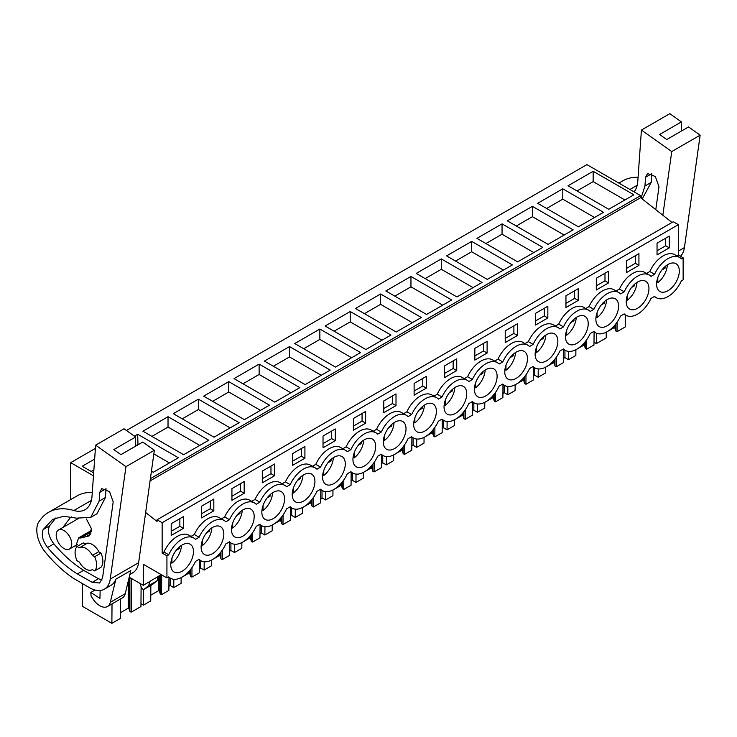 <?xml version="1.0" encoding="UTF-8"?>
<svg xmlns="http://www.w3.org/2000/svg" width="737" height="737" viewBox="0 0 737 737"><rect width="100%" height="100%" fill="white"/><g stroke="black" fill="none" stroke-linecap="round" stroke-linejoin="round"><path stroke-width="1.11" d="M672.015 222.463L640.61 197.7L640.61 195.637L586.901 164.627L126.423 430.482M145.65 512.482L157.064 521.483L157.064 519.769L673.277 221.736L678.353 224.674L678.353 255.039L683.135 257.803L683.135 279.885L681.32 280.935A23.243 13.423 -60 0 1 656.326 297.739A23.243 13.423 -60 0 1 654.585 296.375L650.955 298.467A23.243 13.423 -60 0 1 625.962 315.27A23.243 13.423 -60 0 1 624.221 313.907L620.591 315.998A23.243 13.423 -60 0 1 595.597 332.802A23.243 13.423 -60 0 1 593.856 331.438L590.226 333.529A23.243 13.423 -60 0 1 565.233 350.333A23.243 13.423 -60 0 1 563.492 348.97L559.862 351.061A23.243 13.423 -60 0 1 534.869 367.864A23.243 13.423 -60 0 1 533.127 366.501L529.498 368.592A23.243 13.423 -60 0 1 504.504 385.396A23.243 13.423 -60 0 1 502.754 384.032L499.133 386.124A23.243 13.423 -60 0 1 474.14 402.927A23.243 13.423 -60 0 1 472.389 401.564L468.769 403.655A23.243 13.423 -60 0 1 443.775 420.458A23.243 13.423 -60 0 1 442.025 419.095L438.404 421.186A23.243 13.423 -60 0 1 413.411 437.99A23.243 13.423 -60 0 1 411.661 436.626L408.04 438.718A23.243 13.423 -60 0 1 383.047 455.521A23.243 13.423 -60 0 1 381.296 454.149L377.666 456.249A23.243 13.423 -60 0 1 352.682 473.053A23.243 13.423 -60 0 1 350.932 471.68L347.302 473.78A23.243 13.423 -60 0 1 322.309 490.584A23.243 13.423 -60 0 1 320.567 489.211L316.938 491.312A23.243 13.423 -60 0 1 291.944 508.115A23.243 13.423 -60 0 1 290.203 506.743L286.573 508.843A23.243 13.423 -60 0 1 261.58 525.647A23.243 13.423 -60 0 1 259.839 524.274L256.209 526.375A23.243 13.423 -60 0 1 231.215 543.178A23.243 13.423 -60 0 1 229.474 541.806L225.844 543.906A23.243 13.423 -60 0 1 200.851 560.71A23.243 13.423 -60 0 1 199.11 559.337L195.48 561.437A23.243 13.423 -60 0 1 170.487 578.241A23.243 13.423 -60 0 1 168.736 576.868L166.93 577.919L166.93 555.836L168.736 554.786A23.243 13.423 -60 0 1 193.73 537.973A23.243 13.423 -60 0 1 195.48 539.346L199.11 537.255A23.243 13.423 -60 0 1 224.094 520.442A23.243 13.423 -60 0 1 225.844 521.814L229.474 519.723A23.243 13.423 -60 0 1 254.468 502.91A23.243 13.423 -60 0 1 256.209 504.283L259.839 502.192A23.243 13.423 -60 0 1 284.832 485.388A23.243 13.423 -60 0 1 286.573 486.752L290.203 484.66A23.243 13.423 -60 0 1 315.196 467.857A23.243 13.423 -60 0 1 316.938 469.22L320.567 467.129A23.243 13.423 -60 0 1 345.561 450.325A23.243 13.423 -60 0 1 347.302 451.689L350.932 449.598A23.243 13.423 -60 0 1 375.925 432.794A23.243 13.423 -60 0 1 377.666 434.157L381.296 432.066A23.243 13.423 -60 0 1 406.29 415.263A23.243 13.423 -60 0 1 408.04 416.626L411.661 414.535A23.243 13.423 -60 0 1 436.654 397.731A23.243 13.423 -60 0 1 438.404 399.095L442.025 397.003A23.243 13.423 -60 0 1 467.018 380.2A23.243 13.423 -60 0 1 468.769 381.563L472.389 379.472A23.243 13.423 -60 0 1 497.383 362.668A23.243 13.423 -60 0 1 499.133 364.032L502.754 361.941A23.243 13.423 -60 0 1 527.747 345.137A23.243 13.423 -60 0 1 529.498 346.501L533.127 344.409A23.243 13.423 -60 0 1 558.112 327.606A23.243 13.423 -60 0 1 559.862 328.969L563.492 326.878A23.243 13.423 -60 0 1 588.485 310.074A23.243 13.423 -60 0 1 590.226 311.438L593.856 309.347A23.243 13.423 -60 0 1 618.85 292.543A23.243 13.423 -60 0 1 620.591 293.906L624.221 291.815A23.243 13.423 -60 0 1 649.214 275.012A23.243 13.423 -60 0 1 650.955 276.375L654.585 274.284A23.243 13.423 -60 0 1 679.578 257.48A23.243 13.423 -60 0 1 681.32 258.844L683.135 257.803M166.93 577.919L143.319 564.284L143.319 585.335L129.205 577.191M161.246 574.639L143.319 585.335M70.688 499.585L70.688 462.652L95.405 448.382M93.461 475.798L70.688 462.652M640.61 195.637L150.385 478.663M593.147 171.279L568.034 185.77L608.771 209.28L633.875 194.789L593.147 171.279L593.147 181.624L624.912 199.967M198.391 399.178L173.287 413.678L214.016 437.188L239.129 422.697L198.391 399.178L198.391 409.532L230.156 427.875M168.027 416.709L208.755 440.229L183.651 454.72L142.923 431.209L168.027 416.709L168.027 427.064L199.791 445.406M410.951 276.458L451.68 299.977L426.576 314.469L385.847 290.958L410.951 276.458L410.951 286.813L442.716 305.155M441.316 258.927L416.212 273.427L456.94 296.937L482.044 282.446L441.316 258.927L441.316 269.281L473.08 287.623M350.222 311.521L325.118 326.021L365.847 349.531L390.951 335.04L350.222 311.521L350.222 321.876L381.987 340.218M380.587 293.989L355.483 308.49L396.211 332L421.315 317.509L380.587 293.989L380.587 304.344L412.352 322.686M532.409 206.332L573.146 229.852L548.033 244.343L507.305 220.833L532.409 206.332L532.409 216.687L564.173 235.029M562.773 188.81L537.669 203.301L578.407 226.812L603.511 212.32L562.773 188.81L562.773 199.156L594.538 217.498M471.68 241.395L446.576 255.896L487.304 279.406L512.408 264.915L471.68 241.395L471.68 251.75L503.445 270.092M502.044 223.864L542.782 247.383L517.669 261.875L476.94 238.364L502.044 223.864L502.044 234.219L533.809 252.561M259.129 364.115L299.858 387.634L274.754 402.126L234.016 378.615L259.129 364.115L259.129 374.47L290.894 392.812M228.756 381.646L269.493 405.166L244.389 419.657L203.652 396.147L228.756 381.646L228.756 392.001L260.52 410.343M319.858 329.052L360.586 352.572L335.482 367.063L294.754 343.553L319.858 329.052L319.858 339.407L351.623 357.749M289.494 346.583L264.39 361.084L305.118 384.594L330.222 370.103L289.494 346.583L289.494 356.938L321.258 375.28M151.426 471.183L153.287 472.251L178.391 457.76L137.662 434.24L138.003 444.798M134.392 436.129L137.662 434.24M93.663 472.887L82.194 466.272L94.649 459.077M640.61 197.7L150.072 480.911M157.064 519.769L162.149 522.699L162.149 553.072L163.955 552.022A23.243 13.423 -60 0 1 188.948 535.219L193.73 537.973M678.353 224.674L162.149 522.699M224.094 520.442L219.313 517.687A23.243 13.423 -60 0 0 194.319 534.491L191.012 536.407M254.468 502.91L249.677 500.156A23.243 13.423 -60 0 0 224.693 516.959L221.376 518.876M284.832 485.388L280.051 482.624A23.243 13.423 -60 0 0 255.057 499.428L251.741 501.344M315.196 467.857L310.415 465.093A23.243 13.423 -60 0 0 285.422 481.897L282.105 483.813M345.561 450.325L340.78 447.562A23.243 13.423 -60 0 0 315.786 464.365L312.47 466.281M375.925 432.794L371.144 430.03A23.243 13.423 -60 0 0 346.15 446.834L342.834 448.75M406.29 415.263L401.508 412.499A23.243 13.423 -60 0 0 376.515 429.303L373.198 431.219M436.654 397.731L431.873 394.968A23.243 13.423 -60 0 0 406.879 411.771L403.563 413.687M467.018 380.2L462.237 377.436A23.243 13.423 -60 0 0 437.244 394.24L433.936 396.156M497.383 362.668L492.602 359.905A23.243 13.423 -60 0 0 467.608 376.708L464.301 378.625M527.747 345.137L522.966 342.373A23.243 13.423 -60 0 0 497.972 359.177L494.665 361.093M558.112 327.606L553.33 324.842A23.243 13.423 -60 0 0 528.346 341.646L525.03 343.562M588.485 310.074L583.695 307.311A23.243 13.423 -60 0 0 558.71 324.114L555.394 326.03M618.85 292.543L614.068 289.779A23.243 13.423 -60 0 0 589.075 306.583L585.758 308.499M649.214 275.012L644.433 272.248A23.243 13.423 -60 0 0 619.439 289.051L616.123 290.968M679.578 257.48L674.797 254.716A23.243 13.423 -60 0 0 649.804 271.52L646.487 273.436M678.353 255.039L676.852 255.905M669.297 247.844L657.045 254.919L657.045 243.182L669.297 236.107L669.297 247.844L665.714 245.771L657.045 250.773M547.84 317.969L547.84 306.233L535.587 313.308L535.587 325.045L547.84 317.969L544.247 315.897L535.587 320.899M596.316 278.245L596.316 289.982L608.569 282.907L608.569 271.17L596.316 278.245M626.68 260.714L638.933 253.639L638.933 265.375L626.68 272.45L626.68 260.714M201.57 506.153L213.822 499.078L213.822 510.815L201.57 517.89L201.57 506.153M292.663 453.559L292.663 465.296L304.915 458.221L304.915 446.484L292.663 453.559M262.298 471.09L274.551 464.015L274.551 475.752L262.298 482.827L262.298 471.09M565.952 295.777L578.204 288.701L578.204 300.438L565.952 307.513L565.952 295.777M487.111 353.032L474.849 360.107L474.849 348.371L487.111 341.295L487.111 353.032L483.518 350.959L474.849 355.962M505.223 330.839L505.223 342.576L517.475 335.501L517.475 323.764L505.223 330.839M335.28 440.689L323.027 447.764L323.027 436.028L335.28 428.952L335.28 440.689L331.696 438.616L323.027 443.619M396.009 405.626L383.756 412.702L383.756 400.965L396.009 393.89L396.009 405.626L392.425 403.554L383.756 408.556M365.644 423.158L365.644 411.421L353.392 418.496L353.392 430.233L365.644 423.158L362.06 421.085L353.392 426.087M414.12 383.433L426.373 376.358L426.373 388.095L414.12 395.17L414.12 383.433M444.485 365.902L456.737 358.827L456.737 370.564L444.485 377.639L444.485 365.902M231.934 488.622L244.187 481.547L244.187 493.283L231.934 500.359L231.934 488.622M183.458 528.346L183.458 516.609L171.205 523.685L171.205 535.421L183.458 528.346L179.865 526.273L171.205 531.276M659.007 290.848A16.057 9.277 -60 0 1 660.426 272.137A16.057 9.277 -60 0 1 675.986 263.699A16.057 9.277 -60 0 1 676.907 264.371A16.057 9.277 -60 0 1 675.479 283.091A16.057 9.277 -60 0 1 659.919 291.52A16.057 9.277 -60 0 1 659.007 290.848M221.422 527.342A16.057 9.277 -60 0 1 220.004 546.053A16.057 9.277 -60 0 1 204.444 554.491A16.057 9.277 -60 0 1 203.523 553.819A16.057 9.277 -60 0 1 204.95 535.099A16.057 9.277 -60 0 1 220.501 526.669A16.057 9.277 -60 0 1 221.422 527.342M598.278 325.911A16.057 9.277 -60 0 1 599.697 307.2A16.057 9.277 -60 0 1 615.257 298.761A16.057 9.277 -60 0 1 616.169 299.434A16.057 9.277 -60 0 1 614.75 318.154A16.057 9.277 -60 0 1 599.19 326.583A16.057 9.277 -60 0 1 598.278 325.911M567.905 343.442A16.057 9.277 -60 0 1 569.332 324.722A16.057 9.277 -60 0 1 584.892 316.293A16.057 9.277 -60 0 1 585.804 316.965A16.057 9.277 -60 0 1 584.386 335.685A16.057 9.277 -60 0 1 568.826 344.115A16.057 9.277 -60 0 1 567.905 343.442M282.151 492.279A16.057 9.277 -60 0 1 280.733 510.99A16.057 9.277 -60 0 1 265.173 519.428A16.057 9.277 -60 0 1 264.251 518.756A16.057 9.277 -60 0 1 265.679 500.036A16.057 9.277 -60 0 1 281.239 491.607A16.057 9.277 -60 0 1 282.151 492.279M233.887 536.287A16.057 9.277 -60 0 1 235.315 517.567A16.057 9.277 -60 0 1 250.875 509.138A16.057 9.277 -60 0 1 251.787 509.811A16.057 9.277 -60 0 1 250.368 528.521A16.057 9.277 -60 0 1 234.808 536.96A16.057 9.277 -60 0 1 233.887 536.287M464.347 387.091A16.057 9.277 -60 0 1 462.919 405.801A16.057 9.277 -60 0 1 447.368 414.24A16.057 9.277 -60 0 1 446.447 413.568A16.057 9.277 -60 0 1 447.875 394.848A16.057 9.277 -60 0 1 463.426 386.418A16.057 9.277 -60 0 1 464.347 387.091M628.643 308.379A16.057 9.277 -60 0 1 630.061 289.669A16.057 9.277 -60 0 1 645.621 281.23A16.057 9.277 -60 0 1 646.542 281.903A16.057 9.277 -60 0 1 645.115 300.622A16.057 9.277 -60 0 1 629.555 309.052A16.057 9.277 -60 0 1 628.643 308.379M537.54 360.973A16.057 9.277 -60 0 1 538.968 342.254A16.057 9.277 -60 0 1 554.519 333.824A16.057 9.277 -60 0 1 555.44 334.497A16.057 9.277 -60 0 1 554.021 353.216A16.057 9.277 -60 0 1 538.461 361.646A16.057 9.277 -60 0 1 537.54 360.973M494.711 369.559A16.057 9.277 -60 0 1 493.283 388.27A16.057 9.277 -60 0 1 477.733 396.709A16.057 9.277 -60 0 1 476.811 396.036A16.057 9.277 -60 0 1 478.239 377.316A16.057 9.277 -60 0 1 493.79 368.887A16.057 9.277 -60 0 1 494.711 369.559M294.625 501.224A16.057 9.277 -60 0 1 296.044 482.505A16.057 9.277 -60 0 1 311.604 474.075A16.057 9.277 -60 0 1 312.516 474.748A16.057 9.277 -60 0 1 311.097 493.458A16.057 9.277 -60 0 1 295.537 501.897A16.057 9.277 -60 0 1 294.625 501.224M507.176 378.505A16.057 9.277 -60 0 1 508.604 359.785A16.057 9.277 -60 0 1 524.154 351.356A16.057 9.277 -60 0 1 525.076 352.028A16.057 9.277 -60 0 1 523.657 370.748A16.057 9.277 -60 0 1 508.097 379.177A16.057 9.277 -60 0 1 507.176 378.505M403.618 422.154A16.057 9.277 -60 0 1 402.19 440.864A16.057 9.277 -60 0 1 386.639 449.303A16.057 9.277 -60 0 1 385.718 448.63A16.057 9.277 -60 0 1 387.137 429.911A16.057 9.277 -60 0 1 402.697 421.481A16.057 9.277 -60 0 1 403.618 422.154M373.254 439.685A16.057 9.277 -60 0 1 371.826 458.396A16.057 9.277 -60 0 1 356.275 466.834A16.057 9.277 -60 0 1 355.354 466.162A16.057 9.277 -60 0 1 356.772 447.442A16.057 9.277 -60 0 1 372.332 439.012A16.057 9.277 -60 0 1 373.254 439.685M191.058 544.873A16.057 9.277 -60 0 1 189.639 563.584A16.057 9.277 -60 0 1 174.079 572.023A16.057 9.277 -60 0 1 173.158 571.35A16.057 9.277 -60 0 1 174.586 552.63A16.057 9.277 -60 0 1 190.137 544.201A16.057 9.277 -60 0 1 191.058 544.873M433.982 404.622A16.057 9.277 -60 0 1 432.555 423.333A16.057 9.277 -60 0 1 417.004 431.771A16.057 9.277 -60 0 1 416.083 431.099A16.057 9.277 -60 0 1 417.51 412.379A16.057 9.277 -60 0 1 433.061 403.95A16.057 9.277 -60 0 1 433.982 404.622M342.889 457.216A16.057 9.277 -60 0 1 341.461 475.927A16.057 9.277 -60 0 1 325.901 484.366A16.057 9.277 -60 0 1 324.989 483.693A16.057 9.277 -60 0 1 326.408 464.973A16.057 9.277 -60 0 1 341.968 456.544A16.057 9.277 -60 0 1 342.889 457.216M617.099 322.143L617.026 331.687L625.51 326.786L625.602 315.067M617.026 331.687L615.717 330.931L614.888 325.045M615.717 330.931L615.717 324.022M614.888 328.214L614.032 327.716L614.032 326.021M614.032 327.716L607.583 331.438M606.864 331.862L606.247 332.212L606.21 337.933L596.436 343.58L596.509 333.253M577.007 190.947L593.147 181.624M649.804 271.52L654.585 274.284M665.714 245.771L665.714 238.18M141.108 586.763L140.951 606.542L131.186 612.189L129.878 611.434L129.039 608.707L128.192 608.218L120.407 612.714M120.509 598.969L120.361 618.435L111.877 623.336L112.024 603.87M82.286 583.64L82.286 606.256L111.877 623.336M594.004 342.171L596.436 343.58M594.086 331.926L593.985 344.99L586.661 349.218L585.353 348.463L584.524 345.745L583.667 345.248L577.218 348.97M576.491 349.393L575.883 349.743M575.883 349.716L575.846 355.464L568.522 359.693L564.929 357.62L563.648 358.366M563.713 349.458L563.621 362.521L556.297 366.75L554.989 365.994L554.16 363.277L553.303 362.779L546.854 366.501M546.126 366.925L545.518 367.275L545.472 372.996L538.157 377.224L534.565 375.151L533.284 375.898M533.348 366.989L533.256 380.052L525.932 384.281L524.624 383.526L523.795 380.808L522.938 380.31L516.49 384.032M515.762 384.456L515.154 384.806M515.154 384.778L515.108 390.527L507.793 394.756L504.2 392.683L502.92 393.429M502.984 384.521L502.892 397.584L495.568 401.812L494.26 401.057L493.422 398.339L492.574 397.842L486.125 401.564M485.397 401.987L484.789 402.338M484.789 402.31L484.743 408.058L477.419 412.287L473.836 410.214L472.555 410.96M472.62 402.052L472.518 415.115L465.204 419.344L463.895 418.588L463.057 415.871L462.21 415.373L455.761 419.095M455.033 419.519L454.425 419.869L454.379 425.59L447.055 429.818L443.471 427.746L442.191 428.492M442.255 419.583L442.154 432.647L434.839 436.875L433.531 436.12L432.693 433.402L431.845 432.905L425.396 436.626M424.669 437.05L424.061 437.4M424.061 437.373L424.015 443.121L416.691 447.35L413.107 445.277L411.826 446.023M411.891 437.115L411.79 450.178L404.466 454.407L403.157 453.651L402.328 450.933L401.472 450.436L395.032 454.158M394.304 454.582L393.696 454.932L393.65 460.653L386.326 464.881L382.743 462.808L381.462 463.555M381.526 454.646L381.425 467.709L374.101 471.938L372.793 471.183L371.964 468.456L371.107 467.967L364.668 471.689M363.94 472.104L363.332 472.463M363.332 472.435L363.286 478.184L355.962 482.413L352.378 480.34L351.088 481.086M351.162 472.177L351.061 485.241L343.737 489.469L342.429 488.714L341.6 485.987L340.743 485.499L334.303 489.221M333.575 489.635L332.967 489.994M332.967 489.967L332.921 495.715L325.597 499.944L322.014 497.871L320.724 498.617M320.798 489.709L320.696 502.772L313.372 507.001L312.064 506.245L311.235 503.518L310.378 503.03L303.93 506.752M303.211 507.167L302.594 507.526L302.557 513.247L295.233 517.475L291.649 515.403L290.36 516.149M290.433 507.24L290.332 520.304L283.008 524.532L281.7 523.777L280.871 521.05L280.014 520.562L273.565 524.283M272.847 524.698L272.229 525.057M272.229 525.03L272.193 530.778L264.869 535.007L261.285 532.934L259.995 533.68M260.069 524.772L259.968 537.835L252.644 542.063L251.335 541.308L250.506 538.581L249.65 538.093L243.201 541.815M242.473 542.229L241.865 542.589L241.828 548.31L234.504 552.538L230.911 550.465L229.631 551.212M229.695 542.303L229.603 555.366L222.279 559.595L220.971 558.839L220.142 556.113L219.285 555.624L212.836 559.346M212.109 559.761L211.501 560.12M211.501 560.083L211.455 565.841L204.14 570.069L200.547 567.997L199.266 568.743M199.331 559.834L199.239 572.898L191.915 577.126L190.607 576.371L189.768 573.644L188.921 573.156L182.472 576.878M181.744 577.292L181.136 577.651M181.136 577.615L181.09 583.372L173.775 587.601L170.183 585.528L168.902 586.274M168.966 577.366L168.865 590.429L161.55 594.658L160.242 593.902L159.404 591.175L158.556 590.687L150.772 595.183M150.845 585.408L150.726 600.904L143.402 605.132L140.979 603.732M162.149 553.072L166.93 555.836M163.955 552.022L168.736 554.786M194.319 534.491L199.11 537.255M63.962 530.557A10.991 6.347 60 0 1 71.148 540.239A10.991 6.347 60 0 1 69.462 549.047A10.991 6.347 60 0 1 63.962 548.503A10.991 6.347 60 0 1 56.786 538.811A10.991 6.347 60 0 1 58.472 530.004A10.991 6.347 60 0 1 63.962 530.557M92.18 569.692L92.374 569.581A12.676 7.324 60 0 1 92.18 569.692A12.676 7.324 60 0 1 85.842 569.065A12.676 7.324 60 0 1 79.32 562.045L77.016 560.719A15.219 8.789 -120 0 1 77.016 546.513L79.32 547.849A12.676 7.324 60 0 1 79.504 547.729A12.676 7.324 60 0 1 85.842 548.365A12.676 7.324 60 0 1 92.374 555.385L98.647 551.755L100.951 553.091A15.219 8.789 60 0 1 100.951 567.287L94.677 570.908A15.219 8.789 -120 0 0 94.677 556.711L100.951 553.091M144.194 589.231L148.763 585.583L157.128 580.756L152.568 584.404L144.194 589.231A2.533 1.465 60 0 1 144.093 589.305A2.533 1.465 60 0 1 141.2 587.048L140.472 584.837A4.229 2.441 60 0 1 140.205 583.547M148.763 585.583L149.648 581.686M131.186 612.189L131.435 578.481M129.039 608.707L129.039 577.863M129.878 611.434L129.878 577.578M128.192 608.218L128.192 581.41M91.158 471.44L93.875 469.874M179.865 526.273L179.865 518.682M92.374 555.385L94.677 556.711M92.374 569.581L94.677 570.908M77.016 546.513L83.29 542.893L85.584 544.219M157.128 580.756L158.013 576.85M586.661 349.218L586.735 339.674M584.524 345.745L584.524 342.576M585.353 348.463L585.353 341.553M583.667 345.248L583.667 343.553M568.586 351.383L568.522 359.693M564.929 357.62L564.929 350.158M546.642 208.479L562.773 199.156M619.439 289.051L624.221 291.815M638.933 265.375L635.349 263.302L626.68 268.305M635.349 263.302L635.349 255.711M556.297 366.75L556.371 357.205M554.16 363.277L554.16 360.107M554.989 365.994L554.989 359.085M553.303 362.779L553.303 361.084M538.222 368.915L538.157 377.224M534.565 375.151L534.565 367.689M516.278 226.01L532.409 216.687M589.075 306.583L593.856 309.347M608.569 282.907L604.985 280.834L596.316 285.836M604.985 280.834L604.985 273.243M525.932 384.281L526.006 374.737M523.795 380.808L523.795 377.639M524.624 383.526L524.624 376.616M522.938 380.31L522.938 378.606M507.848 386.446L507.793 394.756M504.2 392.683L504.2 385.221M485.904 243.542L502.044 234.219M558.71 324.114L563.492 326.878M578.204 300.438L574.62 298.365L565.952 303.368M574.62 298.365L574.62 290.774M495.568 401.812L495.642 392.268M493.422 398.339L493.422 395.161M494.26 401.057L494.26 394.138M492.574 397.842L492.574 396.137M477.484 403.977L477.419 412.287M473.836 410.214L473.836 402.752M455.54 261.073L471.68 251.75M528.346 341.646L533.127 344.409M544.247 315.897L544.247 308.306M465.204 419.344L465.268 409.8M463.057 415.871L463.057 412.692M463.895 418.588L463.895 411.67M462.21 415.373L462.21 413.669M447.119 421.509L447.055 429.818M443.471 427.746L443.471 420.283M425.175 278.604L441.316 269.281M497.972 359.177L502.754 361.941M517.475 335.501L513.882 333.428L505.223 338.43M513.882 333.428L513.882 325.837M434.839 436.875L434.904 427.331M432.693 433.402L432.693 430.224M433.531 436.12L433.531 429.201M431.845 432.905L431.845 431.2M416.755 439.04L416.691 447.35M413.107 445.277L413.107 437.815M394.811 296.136L410.951 286.813M467.608 376.708L472.389 379.472M483.518 350.959L483.518 343.368M404.466 454.407L404.539 444.862M402.328 450.933L402.328 447.755M403.157 453.651L403.157 446.733M401.472 450.436L401.472 448.732M386.391 456.572L386.326 464.881M382.743 462.808L382.743 455.346M364.447 313.667L380.587 304.344M437.244 394.24L442.025 397.003M456.737 370.564L453.154 368.491L444.485 373.493M453.154 368.491L453.154 360.9M374.101 471.938L374.175 462.394M371.964 468.456L371.964 465.287M372.793 471.183L372.793 464.264M371.107 467.967L371.107 466.263M356.026 474.103L355.962 482.413M352.378 480.34L352.378 472.878M334.082 331.199L350.222 321.876M406.879 411.771L411.661 414.535M426.373 388.095L422.789 386.022L414.12 391.025M422.789 386.022L422.789 378.431M343.737 489.469L343.81 479.925M341.6 485.987L341.6 482.818M342.429 488.714L342.429 481.795M340.743 485.499L340.743 483.794M325.662 491.634L325.597 499.944M322.014 497.871L322.014 490.409M303.718 348.73L319.858 339.407M376.515 429.303L381.296 432.066M392.425 403.554L392.425 395.962M313.372 507.001L313.446 497.457M311.235 503.518L311.235 500.349M312.064 506.245L312.064 499.327M310.378 503.03L310.378 501.326M295.297 509.166L295.233 517.475M291.649 515.403L291.649 507.94M273.353 366.261L289.494 356.938M346.15 446.834L350.932 449.598M362.06 421.085L362.06 413.494M283.008 524.532L283.082 514.988M280.871 521.05L280.871 517.881M281.7 523.777L281.7 516.858M280.014 520.562L280.014 518.857M264.933 526.697L264.869 535.007M261.285 532.934L261.285 525.472M242.989 383.793L259.129 374.47M315.786 464.365L320.567 467.129M331.696 438.616L331.696 431.025M252.644 542.063L252.717 532.519M250.506 538.581L250.506 535.412M251.335 541.308L251.335 534.389M249.65 538.093L249.65 536.389M234.569 544.228L234.504 552.538M230.911 550.465L230.911 543.003M212.625 401.324L228.756 392.001M285.422 481.897L290.203 484.66M304.915 458.221L301.332 456.148L292.663 461.15M301.332 456.148L301.332 448.557M222.279 559.595L222.353 550.051M220.142 556.113L220.142 552.943M220.971 558.839L220.971 551.921M219.285 555.624L219.285 553.92M204.195 561.76L204.14 570.069M200.547 567.997L200.547 560.535M182.26 418.856L198.391 409.532M255.057 499.428L259.839 502.192M274.551 475.752L270.967 473.679L262.298 478.682M270.967 473.679L270.967 466.088M191.915 577.126L191.989 567.582M189.768 573.644L189.768 570.475M190.607 576.371L190.607 569.452M188.921 573.156L188.921 571.451M173.831 579.291L173.775 587.601M170.183 585.528L170.183 578.066M151.886 436.387L168.027 427.064M224.693 516.959L229.474 519.723M244.187 493.283L240.603 491.211L231.934 496.213M240.603 491.211L240.603 483.619M161.55 594.658L161.698 574.897M159.404 591.175L159.404 576.048M160.242 593.902L160.242 575.569M158.556 590.687L158.556 576.546M143.522 589.425L143.402 605.132M169.427 462.937L153.84 453.937M135.461 445.867L137.662 444.595M213.822 510.815L210.229 508.742L201.57 513.744M210.229 508.742L210.229 501.151M662.849 215.232L671.757 151.555L700.15 135.166L684.424 247.586A29.591 17.08 60 0 1 680.444 256.246M651.849 173.619L651.222 182.389L642.222 198.962M655.792 209.667L658.998 186.765L655.35 176.539L647.528 173.481L645.575 177.249L644.949 186.01L641.079 198.06M700.15 135.166L688.551 126.939L666.736 139.533L659.606 134.484L681.421 121.891L681.255 131.149M671.757 151.555L641.43 130.053L637.8 181.228A33.81 19.521 60 0 1 634.069 191.85M681.421 121.891L669.822 113.664L641.43 130.053M618.877 183.089L622.774 180.841A76.077 43.925 60 0 1 638.076 177.304M125.963 466.668L95.635 445.166L92.005 496.342A33.81 19.521 60 0 1 85.068 509.7A33.81 19.521 60 0 1 73.847 510.511A76.077 43.925 60 0 0 48.578 512.344A76.077 43.925 60 0 0 40.461 519.677L38.416 522.441A24.901 14.381 60 0 0 39.66 542.773A22.829 13.174 60 0 0 45.252 552.05A97.21 56.123 60 0 0 73.46 578.324L89.785 587.868A29.591 17.08 60 0 0 104.341 589.195A29.591 17.08 60 0 0 110.237 579.089L125.963 466.668L154.355 450.279L138.63 562.699A29.591 17.08 60 0 1 132.724 572.806L129.859 574.464M100.14 590.521L99.946 598.407L90.808 592.465L91.084 596.049L92.954 598.923A15.219 8.789 60 0 0 107.445 606.514A15.219 8.789 60 0 0 110.292 602.322L115.856 579.171A29.591 17.08 60 0 1 110.909 585.399L104.341 589.195M115.856 579.171L130.799 570.549L125.235 593.69A15.219 8.789 60 0 1 122.388 597.891L107.445 606.514M55.948 517.862L49.453 525.914C47.398 531.211 48.872 537.199 53.875 543.86C63.179 554.933 73.101 563.759 83.631 570.337L98.482 578.711L102.028 580.001M92.208 582.331L99.578 583.004L102.563 577.891L113.194 501.879L109.555 491.653L101.734 488.594L99.771 492.362L99.154 501.123L90.725 517.365L76.362 518.148L63.585 516.287L52.668 519.419L43.17 529.544C41.125 534.841 42.599 540.829 47.592 547.49C56.906 558.563 66.827 567.379 77.357 573.957L92.208 582.331L98.482 578.711M83.631 570.337L77.357 573.957M106.054 488.732L105.428 497.503L96.998 513.744L90.725 517.374M99.053 551.995A13.1 7.563 -120 0 0 92.116 544.394A13.1 7.563 -120 0 0 85.566 543.74A13.1 7.563 -120 0 0 85.188 543.989M86.404 518.986L91.379 528.622L89.186 535.873L80.83 538.001L78.601 537.863L75.948 545.776L74.207 546.301M62.894 527.452L70.43 517.521L71.636 516.904M154.355 450.279L142.748 442.053L120.932 454.646L113.811 449.598L135.626 437.004L135.461 446.263M135.626 437.004L124.028 428.777L95.635 445.166M48.578 512.344L76.97 495.955A76.077 43.925 60 0 1 92.282 492.417M94.999 590.051L90.808 592.465M657.791 277.619L657.791 282.621A16.057 9.277 120 0 0 664.949 273.611A16.057 9.277 120 0 0 667.335 264.869M661.946 269.954L665.087 268.139L665.087 266.582M656.741 282.013L657.791 282.621M665.087 268.139L664.055 267.54M627.427 295.15L627.427 300.152A16.057 9.277 120 0 0 634.585 291.143A16.057 9.277 120 0 0 636.971 282.4M631.581 287.485L634.723 285.67L634.723 284.113M626.376 299.544L627.427 300.152M634.723 285.67L633.691 285.072M597.062 312.681L597.062 317.684A16.057 9.277 120 0 0 604.22 308.674A16.057 9.277 120 0 0 606.606 299.931M601.217 305.017L604.349 303.202L604.349 301.645M596.012 317.076L597.062 317.684M604.349 303.202L603.327 302.603M566.698 330.213L566.698 335.215A16.057 9.277 120 0 0 573.856 326.205A16.057 9.277 120 0 0 576.242 317.463M570.853 322.548L573.985 320.733L573.985 319.176M565.648 334.607L566.698 335.215M573.985 320.733L572.962 320.134M536.333 347.744L536.333 352.747A16.057 9.277 120 0 0 543.491 343.737A16.057 9.277 120 0 0 545.877 334.994M540.488 340.079L543.62 338.265L543.62 336.708M535.274 352.139L536.333 352.747M543.62 338.265L542.598 337.666M505.969 365.276L505.969 370.278A16.057 9.277 120 0 0 513.118 361.268A16.057 9.277 120 0 0 515.513 352.526M510.115 357.611L513.256 355.796L513.256 354.23M504.909 369.67L505.969 370.278M513.256 355.796L512.224 355.197M475.605 382.807L475.605 387.809A16.057 9.277 120 0 0 482.753 378.8A16.057 9.277 120 0 0 485.149 370.057M479.75 375.142L482.892 373.327L482.892 371.761M474.545 387.201L475.605 387.809M482.892 373.327L481.86 372.729M445.231 400.338L445.231 405.341A16.057 9.277 120 0 0 452.389 396.331A16.057 9.277 120 0 0 454.784 387.588M449.386 392.674L452.527 390.859L452.527 389.293M444.181 404.733L445.231 405.341M452.527 390.859L451.495 390.26M414.867 417.87L414.867 422.872A16.057 9.277 120 0 0 422.025 413.862A16.057 9.277 120 0 0 424.42 405.12M419.021 410.205L422.163 408.39L422.163 406.824M413.816 422.264L414.867 422.872M422.163 408.39L421.131 407.791M384.502 435.401L384.502 440.404A16.057 9.277 120 0 0 391.66 431.394A16.057 9.277 120 0 0 394.055 422.651M388.657 427.727L391.798 425.922L391.798 424.355M383.452 439.796L384.502 440.404M391.798 425.922L390.767 425.323M354.138 452.933L354.138 457.935A16.057 9.277 120 0 0 361.296 448.925A16.057 9.277 120 0 0 363.691 440.182M358.293 445.259L361.434 443.453L361.434 441.887M353.087 457.327L354.138 457.935M361.434 443.453L360.402 442.854M323.773 470.464L323.773 475.466A16.057 9.277 120 0 0 330.931 466.457A16.057 9.277 120 0 0 333.317 457.714M327.928 462.79L331.07 460.984L331.07 459.418M322.723 474.858L323.773 475.466M331.07 460.984L330.038 460.385M293.409 487.995L293.409 492.998A16.057 9.277 120 0 0 300.567 483.988A16.057 9.277 120 0 0 302.953 475.245M297.564 480.321L300.705 478.516L300.705 476.95M292.359 492.39L293.409 492.998M300.705 478.516L299.673 477.917M263.045 505.527L263.045 510.529A16.057 9.277 120 0 0 270.203 501.519A16.057 9.277 120 0 0 272.589 492.777M267.199 497.853L270.332 496.047L270.332 494.481M261.994 509.921L263.045 510.529M270.332 496.047L269.309 495.448M232.68 523.058L232.68 528.061A16.057 9.277 120 0 0 239.838 519.051A16.057 9.277 120 0 0 242.224 510.308M236.835 515.384L239.967 513.578L239.967 512.012M231.63 527.452L232.68 528.061M239.967 513.578L238.945 512.98M202.316 540.589L202.316 545.592A16.057 9.277 120 0 0 209.474 536.582A16.057 9.277 120 0 0 211.86 527.839M206.471 532.915L209.603 531.11L209.603 529.544M201.256 544.984L202.316 545.592M209.603 531.11L208.58 530.511M171.951 558.121L171.951 563.123A16.057 9.277 120 0 0 179.1 554.113A16.057 9.277 120 0 0 181.495 545.371M176.097 550.447L179.238 548.641L179.238 547.075M170.892 562.515L171.951 563.123M179.238 548.641L178.207 548.042M678.353 251.087L684.424 247.586M644.949 186.01L651.222 182.389M651.775 173.665L645.575 177.249M629.923 189.464L637.192 185.273M110.237 579.089L138.63 562.699M47.592 547.49L53.875 543.86M43.17 529.544L49.453 525.914M99.154 501.123L105.428 497.503M105.981 488.778L99.771 492.362M73.847 510.511L91.388 500.386M86.57 536.379L90.937 533.855M79.66 537.973L91.545 531.11M110.292 602.322L125.235 593.69M654.272 296.55L656.326 297.739M168.423 577.053L170.487 578.241M69.462 549.047L77.265 544.542M58.472 530.004L78.14 518.655M79.504 547.729L87.436 543.151M144.093 589.305L152.458 584.478M623.907 314.082L625.962 315.27M593.543 331.613L595.597 332.802M563.179 349.145L565.233 350.333M532.814 366.676L534.869 367.864M502.441 384.207L504.504 385.396M472.076 401.739L474.14 402.927M441.712 419.27L443.775 420.458M411.347 436.801L413.411 437.99M380.983 454.333L383.047 455.521M350.619 471.864L352.682 473.053M320.254 489.396L322.309 490.584M289.89 506.927L291.944 508.115M259.525 524.458L261.58 525.647M229.161 541.99L231.215 543.178M198.797 559.521L200.851 560.71M91.499 531.718L81.835 537.301M91.554 530.382L78.601 537.863"/></g></svg>
